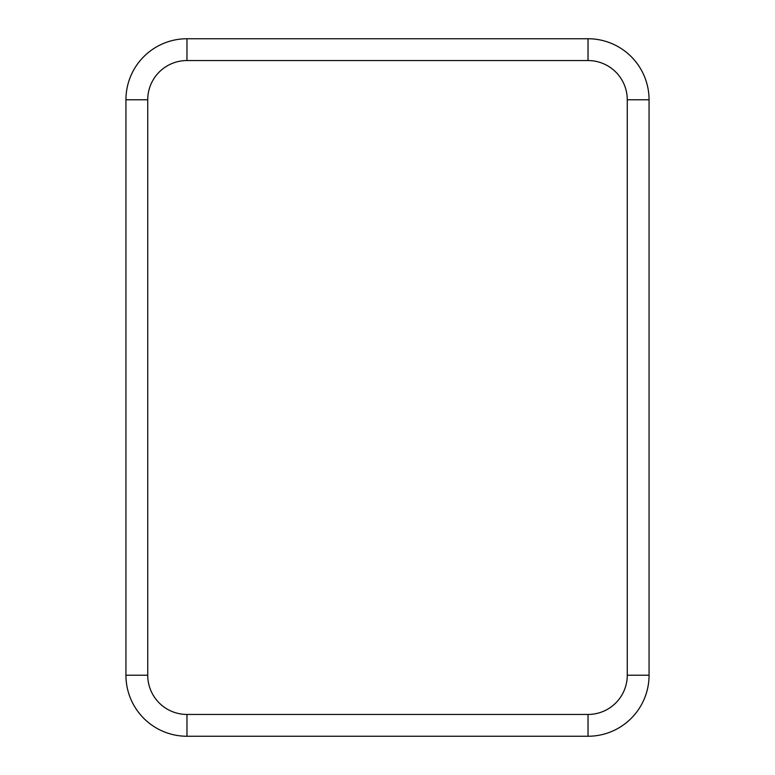 <?xml version="1.0" encoding="UTF-8"?>
<svg xmlns="http://www.w3.org/2000/svg" width="775" height="775" viewBox="0 0 775 775"><rect width="100%" height="100%" fill="white"/><g stroke="black" fill="none" stroke-linecap="round" stroke-linejoin="round"><path stroke-width="1.16" d="M588.031 60.547L588.031 38.75A61.031 61.031 0 0 1 649.062 99.781L649.062 675.219A61.031 61.031 0 0 1 588.031 736.25L186.969 736.25A61.031 61.031 0 0 1 125.938 675.219L125.938 99.781A61.031 61.031 0 0 1 186.969 38.75L588.031 38.75A61.031 61.031 0 0 1 649.062 99.781L627.266 99.781A39.234 39.234 0 0 0 588.031 60.547L186.969 60.547A39.234 39.234 0 0 0 147.734 99.781L147.734 675.219A39.234 39.234 0 0 0 186.969 714.453L588.031 714.453A39.234 39.234 0 0 0 627.266 675.219L627.266 99.781M186.969 714.453L186.969 736.25A61.031 61.031 0 0 1 125.938 675.219L147.734 675.219M147.734 99.781L125.938 99.781A61.031 61.031 0 0 1 186.969 38.75L186.969 60.547M627.266 675.219L649.062 675.219A61.031 61.031 0 0 1 588.031 736.25L588.031 714.453"/></g></svg>
